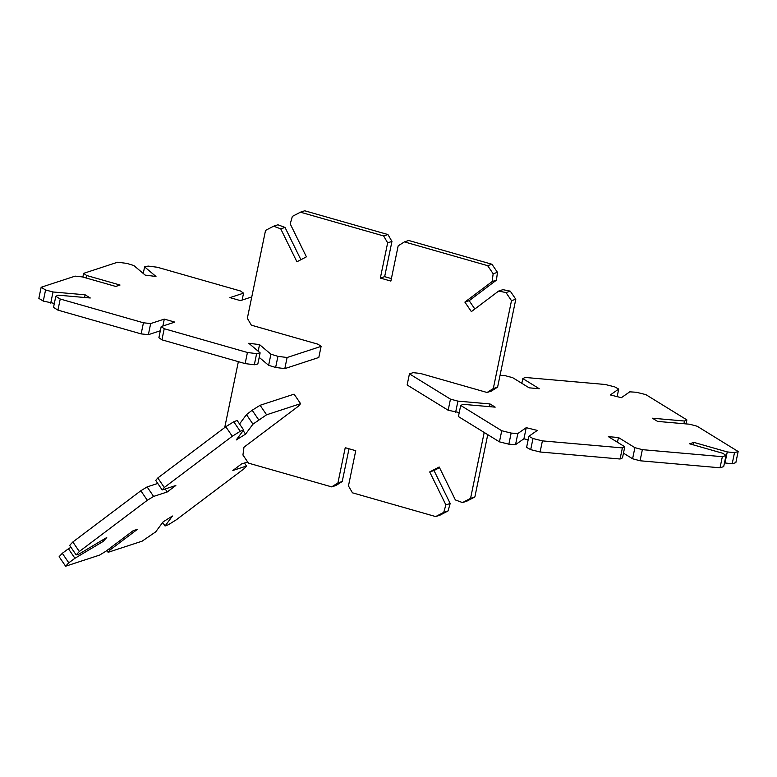 <?xml version="1.0" encoding="UTF-8"?>
<svg xmlns="http://www.w3.org/2000/svg" width="777" height="777" viewBox="0 0 777 777"><rect width="100%" height="100%" fill="white"/><g stroke="black" fill="none" stroke-linecap="round" stroke-linejoin="round"><path stroke-width="1.17" d="M617.142 396.639L618.706 389.073L614.607 386.829L605.186 384.479L525.213 377.457L522.814 378.584L539.257 388.723L529.147 387.83L512.694 377.69L505.235 375.699L500.067 375.252M686.042 423.912L686.878 419.901L645.852 394.619L636.441 392.268L629.758 391.831L621.367 397.688L610.314 394.939L618.706 389.073M683.915 423.727L684.479 421.027L686.878 419.901M724.465 462.888L732.187 463.811L735.848 462.616L738.15 451.505L697.124 426.223L689.665 424.223L657.595 421.406L652.408 418.211L684.479 421.027M732.187 463.811L734.488 452.7L738.15 451.505M724.96 463.034L727.262 451.923L734.488 452.7M693.385 444.881L693.9 442.395L727.262 451.923M623.465 453.146L632.595 458.77L640.054 460.771L720.036 467.793L723.698 466.598L726 455.487L722.96 453.331L689.607 443.803L693.9 442.395M720.036 467.793L722.338 456.682L726 455.487M640.054 460.771L642.356 449.66L722.338 456.682M632.595 458.77L634.896 447.659L642.356 449.66M617.462 442.268L618.453 437.529L634.896 447.659M489.442 406.643L489.996 403.943L495.182 407.148L463.121 404.331L460.712 405.458L458.411 416.569L499.436 441.851L508.857 444.191L515.539 444.638L523.931 438.782L526.233 427.671L537.286 430.419L528.894 436.285L526.592 447.397L530.691 449.64L540.102 451.991L620.075 459.013L622.484 457.886L624.786 446.775L608.333 436.635L618.453 437.529M620.075 459.013L622.377 447.902L624.786 446.775M540.102 451.991L542.404 440.88L622.377 447.902M530.691 449.64L532.993 438.529L542.404 440.88M528.894 436.285L532.993 438.529M523.931 438.782L528.156 439.831M515.539 444.638L517.841 433.527L526.233 427.671M508.857 444.191L511.149 433.08L517.841 433.527M499.436 441.851L501.738 430.74L511.149 433.08M460.712 405.458L501.738 430.74M259.197 357.371L268.619 365.316L275.631 367.463L284.809 368.619L318.803 357.488L321.105 346.377L318.075 344.23L251.35 325.174L247.348 318.288L265.54 230.41L273.621 226.194L280.73 228.846L296.911 261.791L306.4 256.837L290.219 223.893L292.356 216.404L300.427 212.189L383.644 235.955L387.655 242.842L380.351 278.069L390.88 281.08L398.174 245.843L404.428 241.89L487.635 265.656L493.162 273.757L492.132 281.565L464.879 302.098L471.367 311.616L498.62 291.074L505.982 292.56L511.499 300.66L493.308 388.539L487.053 392.492L420.328 373.436L413.102 372.659L409.44 373.854L407.138 384.965L448.164 410.246L459.246 412.558M455.633 412.237L457.935 401.126L489.996 403.943M448.164 410.246L450.466 399.135L457.935 401.126M409.44 373.854L450.466 399.135M521.823 383.323L522.814 378.584M280.73 228.846L285.033 227.438L300.884 259.712M273.621 226.194L277.913 224.786L285.033 227.438M224.718 427.554L238.364 361.664M484.207 432.459L470.561 498.358L462.49 502.583L455.371 499.932L439.19 466.987L429.7 471.94L445.881 504.885L443.745 512.364L435.674 516.579L352.467 492.822L348.455 485.936L355.749 450.699L345.231 447.698L337.927 482.925L331.672 486.878L248.465 463.121L242.939 455.011L243.968 447.212L298.485 406.138L300.582 403.661L294.094 394.153L260.101 405.283L266.589 414.792L300.582 403.661M331.672 486.878L335.975 485.479L342.23 481.517L337.927 482.925M349.009 448.776L342.23 481.517M435.674 516.579L439.967 515.18L448.047 510.955L443.745 512.364M445.881 504.885L450.184 503.477L448.047 510.955M429.7 471.94L434.003 470.532L450.184 503.477M439.52 467.647L434.003 470.532M462.49 502.583L466.783 501.175L474.864 496.959L470.561 498.358M487.762 434.654L474.864 496.959M487.053 392.492L491.346 391.084L497.601 387.131L493.308 388.539M511.499 300.66L515.802 299.252L497.601 387.131M505.982 292.56L510.275 291.152L515.802 299.252M498.62 291.074L502.923 289.666L510.275 291.152M464.879 302.098L469.172 300.689L474.834 308.993M492.132 281.565L496.435 280.157L469.172 300.689M493.162 273.757L497.465 272.348L496.435 280.157M487.635 265.656L491.938 264.248L497.465 272.348M404.428 241.89L408.721 240.481L491.938 264.248M380.351 278.069L384.654 276.661L391.394 278.584M387.655 242.842L391.948 241.433L384.654 276.661M383.644 235.955L387.937 234.547L391.948 241.433M300.427 212.189L304.73 210.781L387.937 234.547M284.809 368.619L287.111 357.507L321.105 346.377M275.631 367.463L277.933 356.352L287.111 357.507M268.619 365.316L270.92 354.205L277.933 356.352M258.178 351.194L259.547 344.619L270.92 354.205M162.869 326.019L164.306 319.104L174.825 322.105L161.198 326.573L158.896 337.684L161.927 339.831L245.134 363.597L254.322 364.763L257.838 363.957L260.13 352.845L248.757 343.249L259.547 344.619M254.322 364.763L256.624 353.652L260.13 352.845M245.134 363.597L247.436 352.486L256.624 353.652M161.927 339.831L164.229 328.72L247.436 352.486M161.198 326.573L164.229 328.72M84.538 297.484L85.091 294.794L90.287 297.989L58.217 295.173L55.818 296.299L53.516 307.41L57.935 310.13L141.142 333.896L148.368 334.673L160.324 330.769M148.368 334.673L150.67 323.572L164.306 319.104M141.142 333.896L143.444 322.785L150.67 323.572M57.935 310.13L60.237 299.019L143.444 322.785M55.818 296.299L60.237 299.019M86.16 277.991L86.674 275.505L120.037 285.033L115.734 286.441L82.372 276.913L75.146 276.136L41.152 287.257L38.85 298.368L43.269 301.097L54.341 303.409M50.728 303.088L53.03 291.977L85.091 294.794M43.269 301.097L45.571 289.986L53.03 291.977M41.152 287.257L45.571 289.986M82.867 277.049L83.634 273.349L86.674 275.505M143.25 273.465L144.609 266.89L155.983 276.476L145.202 275.116L133.829 265.53L126.816 263.384L117.638 262.218L83.634 273.349M242.123 300.077L243.551 293.162L240.52 291.006L157.304 267.239L148.125 266.084L144.609 266.89M251.767 296.921L240.443 300.631L229.924 297.62L243.551 293.162M247.678 461.965L241.453 464.005L232.857 470.483L246.484 466.025L244.386 468.492L176.398 519.726L168.463 524.689L165.054 526L172.455 516.015L163.131 521.843L155.73 531.827L142.104 541.181L108.11 552.311L110.208 549.834L137.461 529.302L133.158 530.701L105.905 551.243L99.611 555.089L65.618 566.219L68.794 562.81L74.932 558.284L103.02 541.52L106.75 537.519L78.662 554.283L76.156 554.904L79.332 551.505L147.319 500.271L153.603 496.425L167.24 491.967L175.835 485.489L162.199 489.947L164.297 487.48L232.284 436.247L240.229 431.284L243.638 429.972L236.237 439.957L245.561 434.129L252.962 424.145L266.589 414.792M258.644 419.765L252.156 410.246L260.101 405.283M252.962 424.145L246.474 414.627L252.156 410.246M239.539 423.97L246.474 414.627M245.561 434.129L243.162 430.613M243.638 429.972L237.15 420.464L233.741 421.765L240.229 431.284M232.284 436.247L225.796 426.738L233.741 421.765M164.297 487.48L157.809 477.962L225.796 426.738M162.199 489.947L155.711 480.439L157.809 477.962M167.24 491.967L165.19 488.976M153.603 496.425L147.115 486.917L157.76 483.43M147.319 500.271L140.831 490.763L147.115 486.917M79.332 551.505L72.844 541.987L140.831 490.763M76.156 554.904L69.668 545.396L72.844 541.987M103.02 541.52L102.166 540.258M74.932 558.284L68.444 548.766L70.95 547.27M68.794 562.81L62.306 553.292L68.444 548.766M65.618 566.219L59.13 556.701L62.306 553.292M110.208 549.834L109.382 548.62M108.11 552.311L106.876 550.504M165.054 526L162.655 522.484M246.484 466.025L244.444 463.024"/></g></svg>
